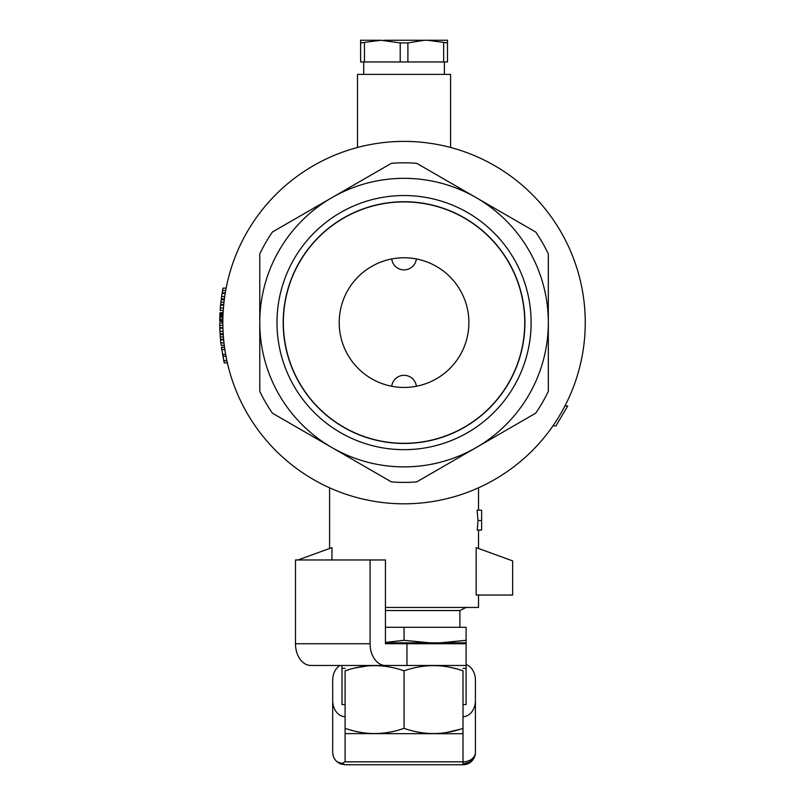 <?xml version="1.0" encoding="UTF-8"?>
<svg xmlns="http://www.w3.org/2000/svg" width="805" height="805" viewBox="0 0 805 805"><rect width="100%" height="100%" fill="white"/><g stroke="black" fill="none" stroke-linecap="round" stroke-linejoin="round"><path stroke-width="1.21" d="M345.093 733.617L462.815 733.717L463.006 728.344C443.354 735.267 423.702 735.267 404.05 728.344C384.398 735.267 364.746 735.267 345.093 728.344L345.093 761.842L340.857 764.005L345.093 764.75L463.006 764.75A12.407 12.407 135 0 0 475.413 752.343L475.413 680.215A16.201 12.407 90 0 0 466.105 664.528M367.845 733.315L366.567 733.194M363.407 732.812L362.632 732.691M362.27 732.641L355.73 731.373M352.801 730.648L350.598 730.044M350.507 730.024L348.646 729.471M345.898 728.616L345.093 728.344L345.093 670.837C345.093 663.914 345.093 663.914 345.093 670.837C364.746 663.914 384.398 663.914 404.05 670.837C423.702 663.914 443.354 663.914 463.006 670.837C463.006 663.914 463.006 663.914 463.006 670.837L463.006 761.842L345.093 761.842M459.464 729.471L445.839 732.641M445.467 732.691L444.591 732.822M441.039 733.244L440.265 733.315M404.05 665.463L341.994 665.463L341.994 704.516L345.093 704.516M462.845 670.786L461.104 670.223M457.441 669.116L452.309 667.798M452.269 667.788L449.019 667.104M367.845 665.866L355.106 667.959M353.858 668.261L352.208 668.693M348.837 669.649L345.093 670.837M404.05 670.837L404.05 728.344M413.146 764.75L463.006 764.75L463.006 764.005L469.396 762.234L471.78 759.065A12.407 9.509 180 0 1 463.006 761.842L463.006 764.005M339.962 665.463A16.201 12.407 90 0 0 332.686 680.215L332.686 700.461A16.201 12.407 90 0 0 345.093 716.661M463.006 716.661A16.201 12.407 90 0 0 475.413 700.461M385.434 665.463A21.715 15.355 -90 0 1 370.079 643.738L295.485 643.738A21.715 15.355 -90 0 0 310.841 665.463L406.948 665.463L406.948 643.738L466.105 643.738L466.105 704.516L463.006 704.516M475.413 752.343A12.407 9.509 180 0 1 471.78 759.065M469.396 762.234L471.599 761.288M340.857 764.005C335.705 761.812 332.978 757.928 332.686 752.343L332.686 700.461M370.079 643.738L370.079 559.968L295.485 559.968L295.485 643.738M370.079 559.968L385.434 559.968L385.434 643.738L406.948 643.738M466.105 665.463L406.948 665.463M447.489 42.917L427.224 40.25L447.489 40.25L447.489 61.965L360.61 61.965L360.61 40.25L380.876 40.25L360.61 42.917M407.894 61.965L407.894 42.917L400.206 42.917L380.876 40.25M400.206 61.965L400.206 42.917M427.224 40.25L383.784 40.25M424.316 40.25L407.894 42.917M443.646 61.965L443.646 42.917M364.454 61.965L364.454 42.917M404.05 503.809L404.05 503.809A181.206 181.206 0 0 0 585.255 322.604A181.206 181.206 0 0 0 404.05 141.398A181.206 181.206 0 0 0 222.844 322.604A181.206 181.206 0 0 0 404.05 503.809M221.435 347.488L224.525 347.176L221.395 347.176L224.203 362.874L227.191 362.874L227.191 362.039M476.158 595.026L512.644 595.026L512.644 560.894L476.158 547.621L476.158 595.026M478.522 595.026L478.522 607.443L385.434 607.443M481.621 520.543L481.621 530.052L477.204 530.052L478.029 520.543L477.124 510.169L481.621 510.169L481.621 520.543L478.029 520.543M331.952 559.968L331.952 547.621L298.011 559.968M295.485 560.884L295.485 595.026M450.589 147.476L450.589 74.382L357.511 74.382L357.511 147.476M564.919 406.012L567.706 406.012L555.943 425.895L552.934 425.895M226.155 288.12L222.995 288.12L222.17 292.819L221.284 298.846L224.414 298.846M222.854 321.235L219.745 321.386L222.854 321.386M222.864 320.471L219.755 320.471L219.755 321.235M222.884 319.193L219.775 319.193L219.755 320.471M222.925 317.311L219.825 317.311L219.775 319.193M222.965 316.023L219.866 316.023L219.825 317.311M223.015 314.926L219.906 314.926L219.866 316.023M223.055 314.01L219.946 314.01L219.906 314.926M223.086 313.296L219.976 313.296L219.946 314.01M223.106 312.974L219.976 313.296M223.116 312.743L219.996 312.974M223.126 312.531L220.007 312.743M223.186 333.693L220.077 333.693L219.956 331.308L223.055 331.308M222.935 328.249L219.835 328.249L219.956 331.308M222.915 327.665L219.815 327.665L219.835 328.249M222.874 325.351L219.765 325.351L219.815 327.665M222.844 322.966L219.745 322.966L219.765 325.351M225.652 354.341L222.502 354.341M225.994 356.223L222.834 356.223M226.859 360.529L223.689 360.529M226.919 360.791L223.75 360.791M224.867 349.571L221.727 349.571M224.273 345.305L221.154 345.305L220.872 342.92L223.991 342.92M223.669 339.861L220.56 339.861L220.872 342.92M223.619 339.277L220.5 339.277L220.56 339.861M223.418 336.963L220.308 336.963L220.5 339.277M223.247 334.588L220.137 334.588L220.308 336.963M223.699 305.015L220.59 305.015L220.318 308.074L220.147 310.458L223.257 310.458M223.428 308.074L220.318 308.074M223.76 304.431L220.64 304.431L220.59 305.015M224.011 302.117L220.892 302.117L220.64 304.431M224.293 299.742L221.174 299.742L220.892 302.117M224.746 296.461L221.606 296.461M225.219 293.402L222.079 293.402M225.309 292.819L222.17 292.819M225.712 290.504L222.562 290.504M391.733 258.938A12.407 12.407 0 0 0 416.376 258.938M416.376 386.269A12.407 12.407 0 0 0 391.733 386.269M272.432 413.207A159.793 159.793 0 0 1 259.774 391.29L259.774 253.917A159.793 159.793 0 0 1 272.432 231.991L331.912 197.658A144.276 144.276 0 0 1 548.326 322.604L548.326 391.29A159.793 159.793 0 0 1 535.677 413.207L476.188 447.55A144.276 144.276 0 0 1 331.912 447.55L272.432 413.207M535.677 231.991A159.793 159.793 0 0 1 548.326 253.917L548.326 322.604A144.276 144.276 0 0 1 476.188 447.55L416.708 481.893A159.793 159.793 0 0 1 391.391 481.893L331.912 447.55A144.276 144.276 0 0 1 331.912 197.658L391.391 163.314A159.793 159.793 0 0 1 416.708 163.314L535.677 231.991M276.99 322.604A127.069 127.069 0 0 0 467.584 432.647A127.069 127.069 0 0 0 467.584 212.56A127.069 127.069 0 0 0 276.99 322.604M283.189 322.604A120.861 120.861 0 0 0 464.485 427.274A120.861 120.861 0 0 0 464.485 217.934A120.861 120.861 0 0 0 283.189 322.604M404.05 387.447A64.853 64.853 0 0 0 460.208 290.182A64.853 64.853 0 0 0 347.891 290.182A64.853 64.853 0 0 0 404.05 387.447M404.05 443.303A120.7 120.7 0 0 0 508.579 262.259A120.7 120.7 0 0 0 299.52 262.259A120.7 120.7 0 0 0 404.05 443.303M447.489 643.738L447.489 642.813M385.434 610.542L459.897 610.542L459.897 627.296M440.456 642.813L466.105 640.317L466.105 642.813L385.434 642.813M385.434 627.296L466.105 627.296L466.105 640.317M404.05 627.296L404.05 640.317L429.699 642.813M385.434 642.46L404.05 640.317M466.105 668.361L463.006 668.361M345.093 668.361L341.994 668.361M471.78 761.117L473.088 759.568M336.913 761.671L345.093 764.75M444.39 74.382L444.39 61.965M363.719 74.382L363.719 61.965M478.522 548.487L478.522 530.052M478.522 510.169L478.522 487.8M329.587 548.487L329.587 487.8M459.897 610.542L466.105 607.443"/></g></svg>
